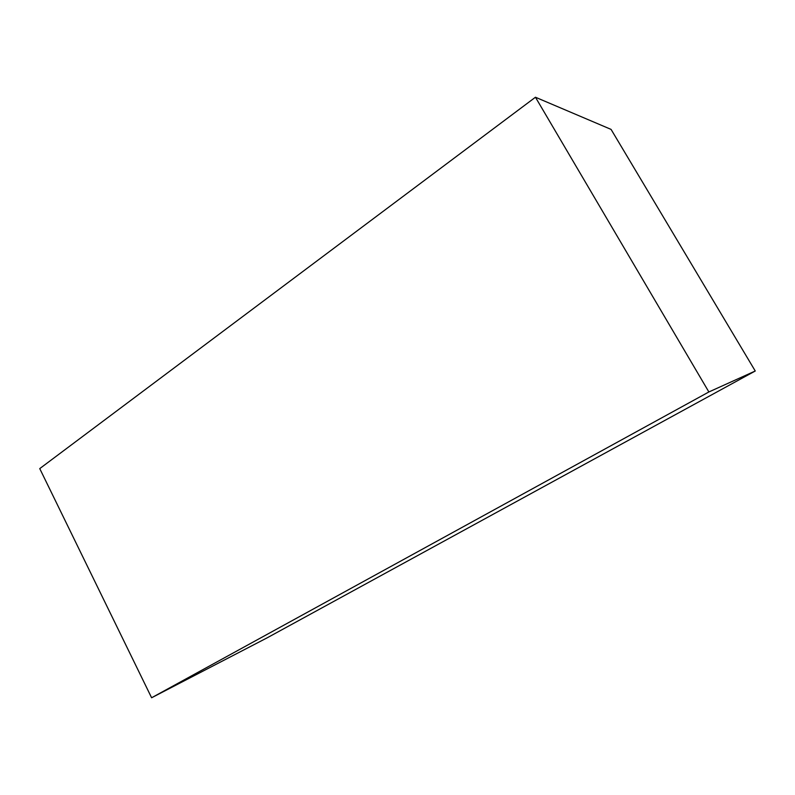 <?xml version="1.0" encoding="UTF-8"?>
<svg xmlns="http://www.w3.org/2000/svg" width="795" height="795" viewBox="0 0 795 795"><rect width="100%" height="100%" fill="white"/><g stroke="black" fill="none" stroke-linecap="round" stroke-linejoin="round"><path stroke-width="1.19" d="M755.25 371.007L611.067 129.396L535.452 97.238L708.872 391.965L151.607 697.762L266.971 637.928L755.25 371.007L708.872 391.965M535.452 97.238L39.75 468.603L151.607 697.762"/></g></svg>
